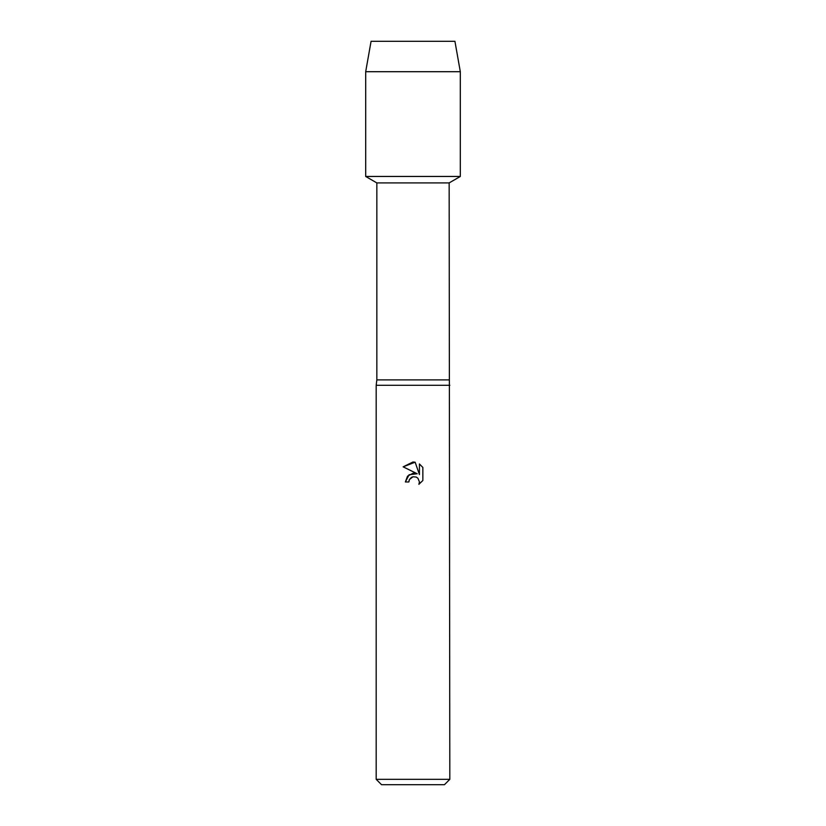 <?xml version="1.0" encoding="UTF-8"?>
<svg xmlns="http://www.w3.org/2000/svg" width="826" height="826" viewBox="0 0 826 826"><rect width="100%" height="100%" fill="white"/><g stroke="black" fill="none" stroke-linecap="round" stroke-linejoin="round"><path stroke-width="1.24" d="M454.93 41.3L371.07 41.3L454.93 41.3L460.309 71.707L460.309 176.465L413 176.465L460.309 176.465L449.158 182.907L449.819 779.331L376.181 779.331L381.54 784.7L444.46 784.7L449.819 779.331M449.158 379.888L376.842 379.888L376.842 182.907L449.158 182.907M376.842 379.888L376.181 385.288L449.819 385.288M417.223 473.763L409.107 474.754L405.38 481.961L407.538 476.158L413 473.257L417.223 473.763L403.15 466.835L413 461.982L415.137 462.209L419.432 474.578L419.432 463.985L422.85 467.433L422.85 480.505L418.885 484.294L419.443 481.93L417.894 478.192L416.18 477.036L413 476.767L416.18 477.036L417.894 478.192L419.443 481.93L418.885 484.294L422.85 480.505M413 476.767L409.417 479.565L408.86 481.961L409.211 480.02M415.137 462.209L403.15 466.835M422.85 467.433L419.432 463.985M409.417 479.565L411.348 477.449M411.389 477.418L412.876 476.798M408.86 481.961L405.38 481.961M371.07 41.3L365.691 71.707L365.691 176.465L413 176.465L365.691 176.465L376.842 182.907M365.691 71.707L460.309 71.707M376.181 385.288L376.181 779.331"/></g></svg>
